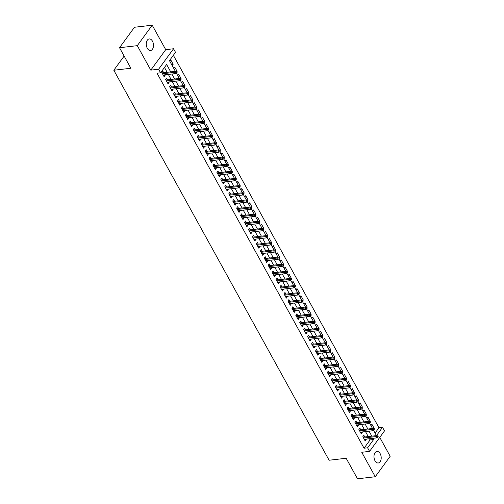 <?xml version="1.0" encoding="UTF-8"?>
<svg xmlns="http://www.w3.org/2000/svg" width="504" height="504" viewBox="0 0 504 504"><rect width="100%" height="100%" fill="white"/><g stroke="black" fill="none" stroke-linecap="round" stroke-linejoin="round"><path stroke-width="0.76" d="M380.18 453.682A5.809 3.572 83.4 0 0 376.929 451.458A5.809 3.572 83.4 0 0 374.151 454.86A5.809 3.572 83.4 0 0 375.014 460.763A5.809 3.572 83.4 0 0 378.265 462.987A5.809 3.572 83.4 0 0 381.037 459.585A5.809 3.572 83.4 0 0 380.18 453.682M152.46 41.177A5.809 3.572 83.4 0 0 149.215 38.953A5.809 3.572 83.4 0 0 146.437 42.361A5.809 3.572 83.4 0 0 147.3 48.258A5.809 3.572 83.4 0 0 150.551 50.488A5.809 3.572 83.4 0 0 153.323 47.08A5.809 3.572 83.4 0 0 152.46 41.177M375.071 433.094L378.97 427.745L382.523 427.335L384.495 430.907L369.571 451.37L367.599 447.798L373.647 439.501L372.991 438.31M124.142 56.076L113.816 70.239L329.106 460.24L346.16 458.262L357.494 478.8L375.26 476.74L390.184 456.277L379.764 437.396M113.816 70.239L130.864 68.26L119.53 47.723L134.455 27.26L152.221 25.2L137.29 45.669L150.797 70.132L158.609 69.224L173.54 48.762L175.512 52.328L169.457 60.631L175.373 71.341M150.797 70.132L165.722 49.663L152.221 25.2M165.722 49.663L173.54 48.762M378.97 427.745L173.357 55.282M119.53 47.723L137.29 45.669M364.757 436.987L363.838 435.317L362.83 436.703L365.192 440.987L366.2 439.608L365.942 439.129M360.814 429.843L359.894 428.173L358.886 429.559L361.248 433.843L362.263 432.464L361.998 431.985M356.87 422.699L355.95 421.035L354.942 422.415L357.311 426.699L358.319 425.319L358.054 424.841M352.926 415.554L352.006 413.891L350.998 415.271L353.367 419.561L354.375 418.175L354.11 417.696M348.982 408.416L348.062 406.747L347.054 408.133L349.423 412.417L350.431 411.031L350.167 410.558M345.038 401.272L344.119 399.603L343.111 400.989L345.479 405.273L346.487 403.893L346.223 403.414M341.101 394.128L340.181 392.459L339.167 393.844L341.536 398.129L342.544 396.749L342.279 396.27M337.157 386.984L336.237 385.321L335.229 386.7L337.592 390.984L338.6 389.605L338.335 389.126M333.213 379.84L332.294 378.176L331.286 379.556L333.648 383.846L334.656 382.46L334.398 381.982M329.269 372.702L328.35 371.032L327.342 372.418L329.704 376.702L330.712 375.316L330.454 374.844M325.326 365.558L324.406 363.888L323.398 365.274L325.76 369.558L326.775 368.178L326.51 367.7M321.382 358.413L320.462 356.744L319.454 358.13L321.823 362.414L322.831 361.034L322.566 360.555M317.438 351.269L316.518 349.606L315.51 350.986L317.879 355.27L318.887 353.89L318.623 353.411M313.494 344.125L312.575 342.462L311.567 343.841L313.935 348.132L314.943 346.746L314.679 346.273M309.55 336.987L308.631 335.317L307.623 336.704L309.992 340.988L311 339.601L310.735 339.129M305.613 329.843L304.693 328.173L303.679 329.559L306.048 333.843L307.056 332.464L306.791 331.985M301.669 322.699L300.749 321.035L299.741 322.415L302.104 326.699L303.112 325.319L302.847 324.841M297.725 315.554L296.806 313.891L295.798 315.271L298.16 319.561L299.168 318.175L298.91 317.696M293.782 308.41L292.862 306.747L291.854 308.127L294.216 312.417L295.224 311.031L294.966 310.558M289.838 301.272L288.918 299.603L287.91 300.989L290.272 305.273L291.287 303.887L291.022 303.414M285.894 294.128L284.974 292.459L283.966 293.845L286.335 298.129L287.343 296.749L287.078 296.27M281.95 286.984L281.03 285.321L280.022 286.7L282.391 290.984L283.399 289.605L283.135 289.126M278.006 279.84L277.087 278.177L276.079 279.556L278.447 283.846L279.455 282.461L279.191 281.982M274.063 272.696L273.143 271.032L272.135 272.412L274.504 276.702L275.512 275.316L275.247 274.844M270.125 265.558L269.205 263.888L268.191 265.274L270.56 269.558L271.568 268.172L271.303 267.7M266.181 258.413L265.262 256.744L264.253 258.13L266.616 262.414L267.624 261.034L267.359 260.555M262.238 251.269L261.318 249.606L260.31 250.986L262.672 255.27L263.68 253.89L263.422 253.411M258.294 244.125L257.374 242.462L256.366 243.841L258.728 248.132L259.736 246.746L259.478 246.267M254.35 236.987L253.43 235.318L252.422 236.697L254.785 240.988L255.799 239.602L255.534 239.129M250.406 229.843L249.486 228.173L248.478 229.559L250.847 233.843L251.855 232.457L251.591 231.985M246.462 222.699L245.542 221.029L244.534 222.415L246.903 226.699L247.911 225.319L247.647 224.841M242.518 215.554L241.599 213.891L240.591 215.271L242.959 219.555L243.968 218.175L243.703 217.697M238.575 208.41L237.655 206.747L236.647 208.127L239.016 212.417L240.024 211.031L239.759 210.552M234.637 201.272L233.717 199.603L232.703 200.989L235.072 205.273L236.08 203.887L235.815 203.414M230.693 194.128L229.774 192.459L228.766 193.845L231.128 198.129L232.136 196.743L231.871 196.27M226.75 186.984L225.83 185.314L224.822 186.701L227.184 190.984L228.192 189.605L227.934 189.126M222.806 179.84L221.886 178.177L220.878 179.556L223.241 183.84L224.249 182.461L223.99 181.982M218.862 172.696L217.942 171.032L216.934 172.412L219.297 176.702L220.311 175.316L220.046 174.838M214.918 165.558L213.998 163.888L212.99 165.274L215.359 169.558L216.367 168.172L216.103 167.7M210.974 158.413L210.055 156.744L209.047 158.13L211.415 162.414L212.423 161.028L212.159 160.555M207.031 151.269L206.111 149.6L205.103 150.986L207.472 155.27L208.48 153.89L208.215 153.411M203.087 144.125L202.167 142.462L201.159 143.842L203.528 148.126L204.536 146.746L204.271 146.267M199.149 136.981L198.229 135.318L197.215 136.697L199.584 140.988L200.592 139.602L200.327 139.123M195.206 129.843L194.286 128.173L193.278 129.56L195.64 133.844L196.648 132.458L196.384 131.985M191.262 122.699L190.342 121.029L189.334 122.415L191.696 126.699L192.704 125.32L192.446 124.841M187.318 115.555L186.398 113.885L185.39 115.271L187.753 119.555L188.761 118.175L188.502 117.697M183.374 108.41L182.454 106.747L181.446 108.127L183.809 112.411L184.823 111.031L184.558 110.552M179.43 101.266L178.511 99.603L177.502 100.983L179.871 105.273L180.879 103.887L180.615 103.408M175.487 94.128L174.567 92.459L173.559 93.845L175.928 98.129L176.936 96.743L176.671 96.27M171.543 86.984L170.623 85.315L169.615 86.701L171.984 90.985L172.992 89.605L172.727 89.126M167.599 79.84L166.679 78.17L165.671 79.556L168.04 83.84L169.048 82.461L168.783 81.982M171.562 64.436L173.174 64.254L170.806 59.97L169.829 61.305M176.255 71.492L177.118 71.398L174.749 67.108L173.773 68.45M180.199 78.637L181.062 78.536L178.693 74.252L177.717 75.587M184.143 85.781L185.006 85.68L182.637 81.396L181.661 82.732M188.087 92.925L188.943 92.824L186.581 88.54L185.604 89.876M192.03 100.069L192.887 99.968L190.525 95.684L189.548 97.02M195.974 107.207L196.831 107.113L194.468 102.822L193.492 104.164M199.912 114.351L200.775 114.251L198.412 109.967L197.436 111.302M203.855 121.495L204.719 121.395L202.35 117.111L201.379 118.446M207.799 128.64L208.662 128.539L206.293 124.255L205.317 125.59M211.743 135.784L212.606 135.683L210.237 131.399L209.261 132.735M215.687 142.922L216.55 142.827L214.181 138.537L213.205 139.879M219.631 150.066L220.494 149.965L218.125 145.681L217.148 147.017M223.574 157.21L224.431 157.109L222.069 152.825L221.092 154.161M227.518 164.354L228.375 164.254L226.012 159.97L225.036 161.305M231.462 171.499L232.319 171.398L229.956 167.107L228.98 168.449M235.399 178.637L236.263 178.542L233.9 174.252L232.924 175.594M239.343 185.781L240.206 185.68L237.838 181.396L236.867 182.732M243.287 192.925L244.15 192.824L241.781 188.54L240.805 189.876M247.231 200.069L248.094 199.968L245.725 195.684L244.749 197.02M251.175 207.213L252.038 207.113L249.669 202.822L248.692 204.164M255.118 214.351L255.982 214.257L253.613 209.966L252.636 211.308M259.062 221.495L259.919 221.395L257.557 217.111L256.58 218.446M263.006 228.64L263.863 228.539L261.5 224.255L260.524 225.59M266.95 235.784L267.807 235.683L265.444 231.399L264.468 232.735M270.887 242.928L271.75 242.827L269.388 238.537L268.411 239.879M274.831 250.066L275.694 249.971L273.326 245.681L272.355 247.023M278.775 257.21L279.638 257.109L277.269 252.825L276.293 254.161M282.719 264.354L283.582 264.253L281.213 259.969L280.237 261.305M286.663 271.498L287.526 271.398L285.157 267.114L284.18 268.449M290.606 278.643L291.469 278.542L289.101 274.252L288.124 275.594M294.55 285.781L295.407 285.68L293.044 281.396L292.068 282.731M298.494 292.925L299.351 292.824L296.988 288.54L296.012 289.876M302.438 300.069L303.295 299.968L300.932 295.684L299.956 297.02M306.375 307.213L307.238 307.112L304.876 302.828L303.899 304.164M310.319 314.351L311.182 314.257L308.813 309.966L307.843 311.308M314.263 321.495L315.126 321.394L312.757 317.111L311.781 318.446M318.207 328.639L319.07 328.539L316.701 324.255L315.724 325.59M322.151 335.784L323.014 335.683L320.645 331.399L319.668 332.734M326.094 342.928L326.951 342.827L324.589 338.543L323.612 339.879M330.038 350.066L330.895 349.971L328.532 345.681L327.556 347.023M333.982 357.21L334.839 357.109L332.476 352.825L331.5 354.161M337.926 364.354L338.783 364.253L336.42 359.969L335.444 361.305M341.863 371.498L342.726 371.398L340.364 367.114L339.387 368.449M345.807 378.643L346.67 378.542L344.301 374.258L343.331 375.593M349.751 385.781L350.614 385.686L348.245 381.396L347.269 382.738M353.695 392.925L354.558 392.824L352.189 388.54L351.212 389.876M357.638 400.069L358.501 399.968L356.133 395.684L355.156 397.02M361.582 407.213L362.439 407.112L360.076 402.828L359.1 404.164M365.526 414.357L366.383 414.256L364.02 409.973L363.044 411.308M369.47 421.495L370.327 421.401L367.964 417.11L366.988 418.452M172.198 65.589L173.174 64.254M176.791 71.845L177.118 71.398M180.734 78.983L181.062 78.536M184.678 86.127L185.006 85.68M188.622 93.272L188.943 92.824M192.566 100.416L192.887 99.968M196.503 107.56L196.831 107.113M200.447 114.698L200.775 114.251M204.391 121.842L204.719 121.395M208.335 128.986L208.662 128.539M212.279 136.13L212.606 135.683M216.222 143.268L216.55 142.827M220.166 150.412L220.494 149.965M224.11 157.557L224.431 157.109M228.054 164.701L228.375 164.254M231.991 171.845L232.319 171.398M235.935 178.983L236.263 178.542M239.879 186.127L240.206 185.68M243.823 193.271L244.15 192.824M247.766 200.416L248.094 199.968M251.71 207.56L252.038 207.113M255.654 214.698L255.982 214.257M259.598 221.842L259.919 221.395M263.542 228.986L263.863 228.539M267.479 236.13L267.807 235.683M271.423 243.274L271.75 242.827M275.367 250.412L275.694 249.971M279.31 257.557L279.638 257.109M283.254 264.701L283.582 264.253M287.198 271.845L287.526 271.398M291.142 278.989L291.469 278.542M295.086 286.127L295.407 285.68M299.029 293.271L299.351 292.824M302.967 300.416L303.295 299.968M306.911 307.56L307.238 307.112M310.855 314.704L311.182 314.257M314.798 321.842L315.126 321.394M318.742 328.986L319.07 328.539M322.686 336.13L323.014 335.683M326.63 343.274L326.951 342.827M330.574 350.419L330.895 349.971M334.517 357.556L334.839 357.109M338.455 364.701L338.783 364.253M342.399 371.845L342.726 371.398M346.343 378.989L346.67 378.542M350.286 386.133L350.614 385.686M354.23 393.271L354.558 392.824M358.174 400.415L358.501 399.968M362.118 407.56L362.439 407.112M366.061 414.704L366.383 414.256M370.005 421.842L370.327 421.401M370.931 425.59L371.908 424.255L374.27 428.539L373.943 428.986M170.711 71.883L166.635 64.499L160.581 72.796L157.034 73.212L364.046 448.214L370.094 439.916L369.438 438.726M368.254 436.577L365.495 431.581M364.31 429.44L361.551 424.437M360.366 422.295L357.607 417.293M356.423 415.151L353.663 410.149M352.485 408.007L349.719 403.011M348.541 400.863L345.776 395.867M344.597 393.725L341.838 388.723M340.654 386.581L337.894 381.578M336.71 379.436L333.95 374.434M332.766 372.292L330.007 367.296M328.822 365.148L326.063 360.152M324.878 358.01L322.119 353.008M320.935 350.866L318.175 345.864M316.997 343.722L314.231 338.719M313.053 336.577L310.288 331.582M309.109 329.44L306.35 324.437M305.166 322.295L302.406 317.293M301.222 315.151L298.462 310.149M297.278 308.007L294.519 303.005M293.334 300.863L290.575 295.867M289.391 293.725L286.631 288.723M285.447 286.581L282.687 281.579M281.509 279.437L278.743 274.434M277.565 272.292L274.8 267.29M273.622 265.148L270.862 260.152M269.678 258.01L266.918 253.008M265.734 250.866L262.975 245.864M261.79 243.722L259.031 238.72M257.846 236.578L255.087 231.575M253.903 229.433L251.143 224.438M249.959 222.296L247.199 217.293M246.021 215.151L243.256 210.149M242.078 208.007L239.312 203.005M238.134 200.863L235.374 195.861M234.19 193.719L231.431 188.723M230.246 186.581L227.487 181.579M226.302 179.437L223.543 174.434M222.358 172.292L219.599 167.29M218.415 165.148L215.655 160.152M214.471 158.004L211.712 153.008M210.533 150.866L207.768 145.864M206.59 143.722L203.824 138.72M202.646 136.578L199.886 131.576M198.702 129.433L195.943 124.438M194.758 122.289L191.999 117.293M190.814 115.151L188.055 110.149M186.871 108.007L184.111 103.005M182.927 100.863L180.167 95.861M178.983 93.719L176.224 88.723M175.046 86.575L172.28 81.579M171.102 79.437L168.342 74.434M167.158 72.293L164.487 67.448M163.661 72.696L162.742 71.032L161.727 72.412L164.096 76.696L165.104 75.317L164.839 74.838M369.571 451.37L361.752 452.277L375.26 476.74M364.046 448.214L367.599 447.798M160.581 72.796L158.609 69.224M376.475 435.626L382.523 427.335M176.381 73.168L179.317 78.485M180.325 80.312L183.261 85.623M184.269 87.457L187.204 92.767M188.213 94.601L191.142 99.912M192.156 101.739L195.086 107.056M196.1 108.883L199.03 114.2M200.038 116.027L202.973 121.338M203.981 123.171L206.917 128.482M207.925 130.309L210.861 135.626M211.869 137.453L214.805 142.771M215.813 144.598L218.749 149.915M219.757 151.742L222.692 157.053M223.7 158.886L226.63 164.197M227.644 166.024L230.574 171.341M231.588 173.168L234.518 178.485M235.526 180.312L238.461 185.629M239.469 187.457L242.405 192.767M243.413 194.601L246.349 199.912M247.357 201.739L250.293 207.056M251.301 208.883L254.237 214.2M255.244 216.027L258.18 221.344M259.188 223.171L262.118 228.482M263.132 230.315L266.062 235.626M267.076 237.453L270.005 242.771M271.013 244.597L273.949 249.915M274.957 251.742L277.893 257.053M278.901 258.886L281.837 264.197M282.845 266.03L285.781 271.341M286.789 273.168L289.724 278.485M290.732 280.312L293.662 285.629M294.676 287.456L297.606 292.767M298.62 294.601L301.549 299.911M302.564 301.745L305.493 307.056M306.501 308.883L309.437 314.2M310.445 316.027L313.381 321.344M314.389 323.171L317.325 328.482M318.333 330.315L321.269 335.626M322.276 337.459L325.212 342.77M326.22 344.597L329.15 349.915M330.164 351.742L333.094 357.059M334.108 358.886L337.037 364.197M338.052 366.03L340.981 371.341M341.989 373.174L344.925 378.485M345.933 380.312L348.869 385.629M349.877 387.456L352.813 392.774M353.821 394.601L356.756 399.911M357.764 401.745L360.7 407.056M361.708 408.889L364.638 414.2M365.652 416.027L368.581 421.344M369.596 423.171L372.525 428.488M373.54 430.315L376.469 435.626M371.807 436.168L369.048 431.166M367.863 429.024L365.104 424.028M363.919 421.886L361.16 416.884M359.976 414.742L357.216 409.739M356.032 407.597L353.272 402.595M352.088 400.453L349.329 395.451M348.151 393.309L345.385 388.313M344.207 386.171L341.447 381.169M340.263 379.027L337.504 374.025M336.319 371.883L333.56 366.881M332.375 364.739L329.616 359.736M328.432 357.594L325.672 352.598M324.488 350.456L321.728 345.454M320.544 343.312L317.785 338.31M316.6 336.168L313.841 331.166M312.663 329.024L309.897 324.022M308.719 321.88L305.959 316.884M304.775 314.742L302.016 309.739M300.831 307.598L298.072 302.595M296.887 300.453L294.128 295.451M292.944 293.309L290.184 288.313M289 286.165L286.24 281.169M285.056 279.027L282.297 274.025M281.119 271.883L278.353 266.881M277.175 264.739L274.409 259.736M273.231 257.594L270.472 252.599M269.287 250.45L266.528 245.454M265.343 243.312L262.584 238.31M261.4 236.168L258.64 231.166M257.456 229.024L254.696 224.022M253.512 221.88L250.753 216.884M249.568 214.736L246.809 209.74M245.631 207.598L242.865 202.595M241.687 200.453L238.921 195.451M237.743 193.309L234.984 188.307M233.799 186.165L231.04 181.169M229.856 179.021L227.096 174.025M225.912 171.883L223.152 166.881M221.968 164.739L219.208 159.737M218.024 157.595L215.265 152.592M214.08 150.45L211.321 145.454M210.143 143.312L207.377 138.31M206.199 136.168L203.433 131.166M202.255 129.024L199.496 124.022M198.311 121.88L195.552 116.878M194.368 114.736L191.608 109.74M190.424 107.598L187.664 102.596M186.48 100.453L183.721 95.451M182.536 93.309L179.777 88.307M178.592 86.165L175.833 81.163M174.655 79.021L171.889 74.025M370.094 439.916L373.647 439.501M163.441 75.512L165.104 75.317M373.414 428.639L374.27 428.539M167.385 82.65L169.048 82.461M171.328 89.794L172.992 89.605M175.266 96.938L176.936 96.743M179.21 104.082L180.879 103.887M183.154 111.227L184.823 111.031M187.097 118.364L188.761 118.175M191.041 125.509L192.704 125.32M194.985 132.653L196.648 132.458M198.929 139.797L200.592 139.602M202.873 146.941L204.536 146.746M206.816 154.079L208.48 153.89M210.754 161.223L212.423 161.028M214.698 168.368L216.367 168.172M218.642 175.512L220.311 175.316M222.585 182.656L224.249 182.461M226.529 189.794L228.192 189.605M230.473 196.938L232.136 196.743M234.417 204.082L236.08 203.887M238.361 211.226L240.024 211.031M242.304 218.364L243.968 218.175M246.242 225.508L247.911 225.319M250.186 232.653L251.855 232.457M254.129 239.797L255.799 239.602M258.073 246.941L259.736 246.746M262.017 254.079L263.68 253.89M265.961 261.223L267.624 261.034M269.905 268.367L271.568 268.172M273.848 275.512L275.512 275.316M277.792 282.656L279.455 282.461M281.73 289.794L283.399 289.605M285.673 296.938L287.343 296.749M289.617 304.082L291.287 303.887M293.561 311.226L295.224 311.031M297.505 318.37L299.168 318.175M301.449 325.508L303.112 325.319M305.392 332.653L307.056 332.464M309.336 339.797L311 339.601M313.28 346.941L314.943 346.746M317.218 354.085L318.887 353.89M321.161 361.223L322.831 361.034M325.105 368.367L326.775 368.178M329.049 375.511L330.712 375.316M332.993 382.656L334.656 382.46M336.937 389.8L338.6 389.605M340.88 396.938L342.544 396.749M344.824 404.082L346.487 403.893M348.762 411.226L350.431 411.031M352.706 418.37L354.375 418.175M356.649 425.515L358.319 425.319M360.593 432.652L362.263 432.464M364.537 439.797L366.2 439.608M176.306 72.242L176.696 72.96L177.099 72.406L176.709 71.694L176.306 72.242L175.064 72.286L175.77 73.571L163.176 75.033M162.464 73.748L175.064 72.286L175.789 71.291L161.992 72.891M176.709 71.694L175.789 71.291M175.77 73.571L176.696 72.96M180.249 79.386L180.64 80.105L181.043 79.55L180.653 78.832L180.249 79.386L179.002 79.43L179.714 80.716L167.12 82.177M166.408 80.892L179.002 79.43L179.733 78.435L165.936 80.035M180.653 78.832L179.733 78.435M179.714 80.716L180.64 80.105M184.193 86.531L184.584 87.242L184.987 86.694L184.596 85.976L184.193 86.531L182.946 86.575L183.658 87.86L171.064 89.321M170.352 88.03L182.946 86.575L183.677 85.579L169.879 87.173M184.596 85.976L183.677 85.579M183.658 87.86L184.584 87.242M188.131 93.675L188.528 94.387L188.931 93.832L188.54 93.12L188.131 93.675L186.889 93.719L187.601 95.004L175.008 96.459M174.296 95.174L186.889 93.719L187.614 92.723L173.823 94.317M188.54 93.12L187.614 92.723M187.601 95.004L188.528 94.387M192.074 100.819L192.471 101.531L192.874 100.976L192.478 100.264L192.074 100.819L190.833 100.857L191.545 102.142L178.952 103.603M178.24 102.318L190.833 100.857L191.558 99.861L177.767 101.462M192.478 100.264L191.558 99.861M191.545 102.142L192.471 101.531M196.018 107.957L196.415 108.675L196.818 108.121L196.421 107.409L196.018 107.957L194.777 108.001L195.489 109.286L182.889 110.748M182.183 109.463L194.777 108.001L195.502 107.005L181.711 108.606M196.421 107.409L195.502 107.005M195.489 109.286L196.415 108.675M199.962 115.101L200.359 115.819L200.762 115.265L200.365 114.547L199.962 115.101L198.721 115.145L199.433 116.43L186.833 117.892M186.127 116.607L198.721 115.145L199.445 114.15L185.655 115.75M200.365 114.547L199.445 114.15M199.433 116.43L200.359 115.819M203.906 122.245L204.303 122.957L204.706 122.409L204.309 121.691L203.906 122.245L202.665 122.289L203.37 123.575L190.777 125.03M190.071 123.745L202.665 122.289L203.389 121.294L189.592 122.888M204.309 121.691L203.389 121.294M203.37 123.575L204.303 122.957M207.85 129.389L208.246 130.101L208.65 129.547L208.253 128.835L207.85 129.389L206.608 129.433L207.314 130.719L194.72 132.174M194.008 130.889L206.608 129.433L207.333 128.438L193.536 130.032M208.253 128.835L207.333 128.438M207.314 130.719L208.246 130.101M211.793 136.534L212.184 137.245L212.587 136.691L212.197 135.979L211.793 136.534L210.552 136.571L211.258 137.857L198.664 139.318M197.952 138.033L210.552 136.571L211.277 135.576L197.48 137.176M212.197 135.979L211.277 135.576M211.258 137.857L212.184 137.245M215.737 143.672L216.128 144.39L216.531 143.835L216.14 143.123L215.737 143.672L214.49 143.716L215.202 145.001L202.608 146.462M201.896 145.177L214.49 143.716L215.221 142.72L201.424 144.32M216.14 143.123L215.221 142.72M215.202 145.001L216.128 144.39M219.681 150.816L220.072 151.534L220.475 150.98L220.084 150.261L219.681 150.816L218.434 150.86L219.146 152.145L206.552 153.607M205.84 152.321L218.434 150.86L219.164 149.864L205.367 151.465M220.084 150.261L219.164 149.864M219.146 152.145L220.072 151.534M223.618 157.96L224.015 158.672L224.419 158.124L224.028 157.405L223.618 157.96L222.377 158.004L223.089 159.289L210.496 160.745M209.784 159.459L222.377 158.004L223.102 157.009L209.311 158.602M224.028 157.405L223.102 157.009M223.089 159.289L224.015 158.672M227.562 165.104L227.959 165.816L228.362 165.262L227.966 164.55L227.562 165.104L226.321 165.148L227.033 166.433L214.439 167.889M213.727 166.603L226.321 165.148L227.046 164.153L213.255 165.747M227.966 164.55L227.046 164.153M227.033 166.433L227.959 165.816M231.506 172.248L231.903 172.96L232.306 172.406L231.909 171.694L231.506 172.248L230.265 172.286L230.977 173.571L218.377 175.033M217.671 173.748L230.265 172.286L230.989 171.291L217.199 172.891M231.909 171.694L230.989 171.291M230.977 173.571L231.903 172.96M235.45 179.386L235.847 180.104L236.25 179.55L235.853 178.838L235.45 179.386L234.209 179.43L234.921 180.716L222.321 182.177M221.615 180.892L234.209 179.43L234.933 178.435L221.143 180.035M235.853 178.838L234.933 178.435M234.921 180.716L235.847 180.104M239.394 186.53L239.791 187.249L240.194 186.694L239.797 185.976L239.394 186.53L238.153 186.575L238.858 187.86L226.264 189.321M225.559 188.036L238.153 186.575L238.877 185.579L225.08 187.179M239.797 185.976L238.877 185.579M238.858 187.86L239.791 187.249M243.338 193.675L243.728 194.387L244.138 193.838L243.741 193.12L243.338 193.675L242.096 193.719L242.802 195.004L230.208 196.459M229.496 195.174L242.096 193.719L242.821 192.723L229.024 194.317M243.741 193.12L242.821 192.723M242.802 195.004L243.728 194.387M247.281 200.819L247.672 201.531L248.075 200.976L247.684 200.264L247.281 200.819L246.04 200.863L246.746 202.148L234.152 203.603M233.44 202.318L246.04 200.863L246.765 199.861L232.968 201.461M247.684 200.264L246.765 199.861M246.746 202.148L247.672 201.531M251.225 207.963L251.616 208.675L252.019 208.121L251.628 207.409L251.225 207.963L249.978 208.001L250.69 209.286L238.096 210.748M237.384 209.462L249.978 208.001L250.708 207.005L236.912 208.606M251.628 207.409L250.708 207.005M250.69 209.286L251.616 208.675M255.169 215.101L255.559 215.819L255.963 215.265L255.572 214.553L255.169 215.101L253.922 215.145L254.633 216.43L242.04 217.892M241.328 216.607L253.922 215.145L254.652 214.15L240.855 215.75M255.572 214.553L254.652 214.15M254.633 216.43L255.559 215.819M259.106 222.245L259.503 222.963L259.906 222.409L259.51 221.691L259.106 222.245L257.865 222.289L258.577 223.574L245.983 225.036M245.272 223.751L257.865 222.289L258.59 221.294L244.799 222.894M259.51 221.691L258.59 221.294M258.577 223.574L259.503 222.963M263.05 229.389L263.447 230.101L263.85 229.553L263.453 228.835L263.05 229.389L261.809 229.433L262.521 230.719L249.927 232.174M249.215 230.889L261.809 229.433L262.534 228.438L248.743 230.032M263.453 228.835L262.534 228.438M262.521 230.719L263.447 230.101M266.994 236.534L267.391 237.245L267.794 236.691L267.397 235.979L266.994 236.534L265.753 236.578L266.465 237.863L253.865 239.318M253.159 238.033L265.753 236.578L266.477 235.576L252.687 237.176M267.397 235.979L266.477 235.576M266.465 237.863L267.391 237.245M270.938 243.678L271.335 244.39L271.738 243.835L271.341 243.123L270.938 243.678L269.697 243.716L270.409 245.001L257.809 246.462M257.103 245.177L269.697 243.716L270.421 242.72L256.631 244.32M271.341 243.123L270.421 242.72M270.409 245.001L271.335 244.39M274.882 250.816L275.279 251.534L275.682 250.979L275.285 250.268L274.882 250.816L273.641 250.86L274.346 252.145L261.752 253.607M261.047 252.321L273.641 250.86L274.365 249.864L260.568 251.464M275.285 250.268L274.365 249.864M274.346 252.145L275.279 251.534M278.825 257.96L279.216 258.678L279.625 258.124L279.229 257.405L278.825 257.96L277.584 258.004L278.29 259.289L265.696 260.751M264.984 259.466L277.584 258.004L278.309 257.008L264.512 258.609M279.229 257.405L278.309 257.008M278.29 259.289L279.216 258.678M282.769 265.104L283.16 265.816L283.563 265.268L283.172 264.55L282.769 265.104L281.528 265.148L282.234 266.433L269.64 267.889M268.928 266.603L281.528 265.148L282.253 264.153L268.456 265.747M283.172 264.55L282.253 264.153M282.234 266.433L283.16 265.816M286.713 272.248L287.104 272.96L287.507 272.406L287.116 271.694L286.713 272.248L285.466 272.286L286.178 273.577L273.584 275.033M272.872 273.748L285.466 272.286L286.196 271.291L272.399 272.891M287.116 271.694L286.196 271.291M286.178 273.577L287.104 272.96M290.657 279.392L291.047 280.104L291.451 279.55L291.06 278.838L290.657 279.392L289.409 279.43L290.121 280.715L277.528 282.177M276.816 280.892L289.409 279.43L290.14 278.435L276.343 280.035M291.06 278.838L290.14 278.435M290.121 280.715L291.047 280.104M294.594 286.53L294.991 287.248L295.394 286.694L294.998 285.982L294.594 286.53L293.353 286.574L294.065 287.86L281.471 289.321M280.76 288.036L293.353 286.574L294.078 285.579L280.287 287.179M294.998 285.982L294.078 285.579M294.065 287.86L294.991 287.248M298.538 293.674L298.935 294.386L299.338 293.838L298.941 293.12L298.538 293.674L297.297 293.719L298.009 295.004L285.415 296.465M284.703 295.174L297.297 293.719L298.022 292.723L284.231 294.317M298.941 293.12L298.022 292.723M298.009 295.004L298.935 294.386M302.482 300.819L302.879 301.531L303.282 300.976L302.885 300.264L302.482 300.819L301.241 300.863L301.953 302.148L289.353 303.603M288.647 302.318L301.241 300.863L301.965 299.867L288.175 301.461M302.885 300.264L301.965 299.867M301.953 302.148L302.879 301.531M306.426 307.963L306.823 308.675L307.226 308.12L306.829 307.409L306.426 307.963L305.185 308.001L305.897 309.292L293.297 310.748M292.591 309.462L305.185 308.001L305.909 307.005L292.118 308.606M306.829 307.409L305.909 307.005M305.897 309.292L306.823 308.675M310.369 315.101L310.766 315.819L311.17 315.265L310.773 314.553L310.369 315.101L309.128 315.145L309.834 316.43L297.24 317.892M296.535 316.606L309.128 315.145L309.853 314.149L296.056 315.75M310.773 314.553L309.853 314.149M309.834 316.43L310.766 315.819M314.313 322.245L314.704 322.963L315.113 322.409L314.716 321.691L314.313 322.245L313.072 322.289L313.778 323.574L301.184 325.036M300.472 323.751L313.072 322.289L313.797 321.294L300 322.894M314.716 321.691L313.797 321.294M313.778 323.574L314.704 322.963M318.257 329.389L318.648 330.101L319.051 329.553L318.66 328.835L318.257 329.389L317.016 329.433L317.722 330.719L305.128 332.18M304.416 330.889L317.016 329.433L317.74 328.438L303.943 330.032M318.66 328.835L317.74 328.438M317.722 330.719L318.648 330.101M322.201 336.533L322.591 337.245L322.995 336.691L322.604 335.979L322.201 336.533L320.954 336.577L321.665 337.863L309.072 339.318M308.36 338.033L320.954 336.577L321.684 335.582L307.887 337.176M322.604 335.979L321.684 335.582M321.665 337.863L322.591 337.245M326.145 343.678L326.535 344.389L326.939 343.835L326.548 343.123L326.145 343.678L324.897 343.715L325.609 345.007L313.016 346.462M312.304 345.177L324.897 343.715L325.628 342.72L311.831 344.32M326.548 343.123L325.628 342.72M325.609 345.007L326.535 344.389M330.082 350.816L330.479 351.534L330.882 350.979L330.485 350.267L330.082 350.816L328.841 350.86L329.553 352.145L316.959 353.606M316.247 352.321L328.841 350.86L329.566 349.864L315.775 351.464M330.485 350.267L329.566 349.864M329.553 352.145L330.479 351.534M334.026 357.96L334.423 358.678L334.826 358.124L334.429 357.405L334.026 357.96L332.785 358.004L333.497 359.289L320.903 360.751M320.191 359.465L332.785 358.004L333.509 357.008L319.719 358.609M334.429 357.405L333.509 357.008M333.497 359.289L334.423 358.678M337.97 365.104L338.367 365.816L338.77 365.268L338.373 364.549L337.97 365.104L336.729 365.148L337.441 366.433L324.841 367.895M324.135 366.603L336.729 365.148L337.453 364.153L323.663 365.746M338.373 364.549L337.453 364.153M337.441 366.433L338.367 365.816M341.914 372.248L342.31 372.96L342.714 372.406L342.317 371.694L341.914 372.248L340.673 372.292L341.384 373.577L328.784 375.033M328.079 373.748L340.673 372.292L341.397 371.297L327.606 372.891M342.317 371.694L341.397 371.297M341.384 373.577L342.31 372.96M345.857 379.392L346.254 380.104L346.658 379.55L346.261 378.838L345.857 379.392L344.616 379.43L345.322 380.715L332.728 382.177M332.023 380.892L344.616 379.43L345.341 378.435L331.544 380.035M346.261 378.838L345.341 378.435M345.322 380.715L346.254 380.104M349.801 386.53L350.192 387.248L350.601 386.694L350.204 385.982L349.801 386.53L348.56 386.574L349.266 387.859L336.672 389.321M335.96 388.036L348.56 386.574L349.285 385.579L335.488 387.179M350.204 385.982L349.285 385.579M349.266 387.859L350.192 387.248M353.745 393.674L354.136 394.393L354.539 393.838L354.148 393.12L353.745 393.674L352.504 393.719L353.209 395.004L340.616 396.465M339.904 395.18L352.504 393.719L353.228 392.723L339.431 394.323M354.148 393.12L353.228 392.723M353.209 395.004L354.136 394.393M357.689 400.819L358.079 401.531L358.483 400.982L358.092 400.264L357.689 400.819L356.441 400.863L357.153 402.148L344.56 403.609M343.848 402.318L356.441 400.863L357.172 399.867L343.375 401.461M358.092 400.264L357.172 399.867M357.153 402.148L358.079 401.531M361.633 407.963L362.023 408.675L362.426 408.12L362.036 407.408L361.633 407.963L360.385 408.007L361.097 409.292L348.503 410.747M347.791 409.462L360.385 408.007L361.116 407.011L347.319 408.605M362.036 407.408L361.116 407.011M361.097 409.292L362.023 408.675M365.57 415.107L365.967 415.819L366.37 415.264L365.973 414.553L365.57 415.107L364.329 415.145L365.041 416.43L352.447 417.892M351.735 416.606L364.329 415.145L365.054 414.149L351.263 415.75M365.973 414.553L365.054 414.149M365.041 416.43L365.967 415.819M369.514 422.245L369.911 422.963L370.314 422.409L369.917 421.697L369.514 422.245L368.273 422.289L368.985 423.574L356.391 425.036M355.679 423.751L368.273 422.289L368.997 421.294L355.207 422.894M369.917 421.697L368.997 421.294M368.985 423.574L369.911 422.963M373.458 429.389L373.855 430.107L374.258 429.553L373.861 428.835L373.458 429.389L372.217 429.433L372.929 430.718L360.329 432.18M359.623 430.895L372.217 429.433L372.941 428.438L359.15 430.038M373.861 428.835L372.941 428.438M372.929 430.718L373.855 430.107M377.401 436.533L377.798 437.245L378.202 436.697L377.805 435.979L377.401 436.533L376.16 436.577L376.872 437.863L364.272 439.318M363.567 438.033L376.16 436.577L376.885 435.582L363.094 437.176M377.805 435.979L376.885 435.582M376.872 437.863L377.798 437.245"/></g></svg>
